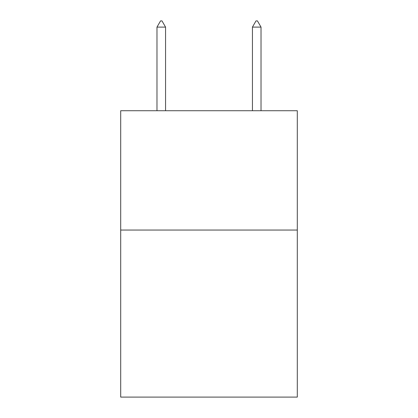 <?xml version="1.0" encoding="UTF-8"?>
<svg xmlns="http://www.w3.org/2000/svg" width="418" height="418" viewBox="0 0 418 418"><rect width="100%" height="100%" fill="white"/><g stroke="black" fill="none" stroke-linecap="round" stroke-linejoin="round"><path stroke-width="0.63" d="M297.297 230.046L297.297 397.1L120.703 397.1L120.703 110.728L297.297 110.728L297.297 230.046L120.703 230.046M165.565 27.107L161.985 20.9L160.554 20.9L156.975 27.107L165.565 27.107L165.565 110.728M156.975 27.107L156.975 110.728M256.015 20.9L257.446 20.9L261.025 27.107L252.435 27.107L256.015 20.9M261.025 110.728L261.025 27.107M252.435 110.728L252.435 27.107"/></g></svg>
